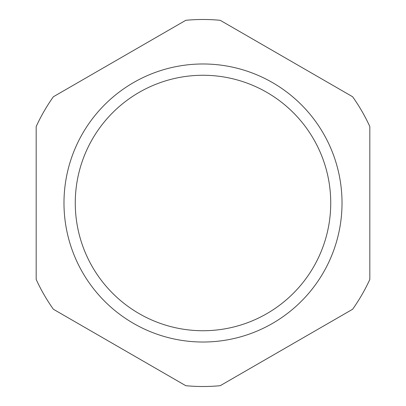 <?xml version="1.0" encoding="UTF-8"?>
<svg xmlns="http://www.w3.org/2000/svg" width="406" height="406" viewBox="0 0 406 406"><rect width="100%" height="100%" fill="white"/><g stroke="black" fill="none" stroke-linecap="round" stroke-linejoin="round"><path stroke-width="0.61" d="M185.796 20.3L53.379 96.75A183.507 183.507 0 0 0 36.175 126.55L36.175 279.45A183.507 183.507 0 0 0 53.379 309.25L185.796 385.7A183.507 183.507 0 0 0 220.204 385.7L352.621 309.25A183.507 183.507 0 0 0 369.825 279.45L369.825 126.55A183.507 183.507 0 0 0 352.621 96.75L220.204 20.3A183.507 183.507 0 0 0 185.796 20.3M63.981 203A139.019 139.019 0 0 0 272.512 323.394A139.019 139.019 0 0 0 272.512 82.606A139.019 139.019 0 0 0 63.981 203M75.267 203A127.733 127.733 0 0 0 266.869 313.62A127.733 127.733 0 0 0 266.869 92.38A127.733 127.733 0 0 0 75.267 203"/></g></svg>
